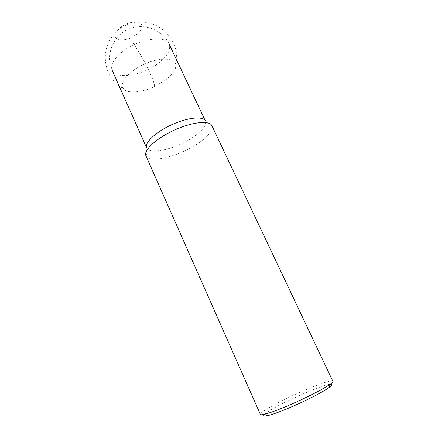 <?xml version="1.0" encoding="UTF-8"?>
<svg xmlns="http://www.w3.org/2000/svg" width="438" height="438" viewBox="0 0 438 438"><rect width="100%" height="100%" fill="white"/><g stroke="black" fill="none" stroke-linecap="round" stroke-linejoin="round"><path stroke-width="0.33" stroke-dasharray="2.19 1.64" d="M164.83 80.526C172.66 74.712 176.3 69.396 175.748 64.572C174.587 57.663 159.273 57.214 143.91 64.309C128.498 71.301 118.835 83.193 123.308 88.58C127.119 93.858 141.671 92.653 154.652 86.461L164.83 80.526M129.418 38.407L137.089 34.224C143.341 28.684 143.85 24.714 138.622 22.305L136.508 21.938C128.569 22.07 121.956 25.097 116.672 31.021L115.566 32.861C112.555 38.922 120.455 41.84 129.418 38.407C138.884 49.489 153.919 78.134 154.652 86.461M264.492 414.375C270.799 407.685 320.928 384.734 330.115 384.334M332.847 381.263C331.331 380.244 323.83 382.456 310.356 387.893C287.815 396.976 258.842 412.191 260.386 414.436M145.931 155.84C148.909 163.812 178.441 156.541 197.138 144.025C208.302 136.579 213.213 130.453 211.877 125.646M145.843 155.61L146.965 153.305L146.637 147.902C149.342 155.222 175.802 148.904 192.463 137.609C202.356 130.913 206.67 125.372 205.411 120.998L209.282 124.775L211.762 125.432M122.339 51.728C113.623 58.862 110.223 65.032 112.133 70.233C115.9 79.93 142.41 75.56 158.091 63.472C167.398 56.31 171.083 49.861 169.161 44.128C165.975 34.712 138.381 38.752 122.339 51.728M136.508 21.938C129.007 23.285 122.394 26.313 116.672 31.021M175.748 64.572C181.195 42.53 161.157 19.956 138.622 22.305M123.308 88.58C103.083 78.298 99.037 48.437 115.566 32.861M169.161 44.128C162.246 29.209 142.996 22.365 127.923 29.395C112.752 36.212 105.355 55.259 112.133 70.233"/><path stroke-width="0.66" d="M330.115 384.334C332.524 384.137 332.201 385.183 329.146 387.471C322.675 392.388 300.244 403.601 283.315 410.291C276.323 413.061 271.051 414.863 267.503 415.689C263.78 416.511 262.773 416.073 264.492 414.375M281.18 408.501C299.258 401.323 323.293 389.344 330.159 384.186C332.174 382.719 333.072 381.744 332.847 381.263L211.762 125.432C209.14 120.149 191.855 122.065 174.094 130.239C156.3 138.342 143.56 150.174 145.843 155.61L260.386 414.436C260.605 414.923 261.929 414.879 264.355 414.315C268.105 413.417 273.712 411.479 281.18 408.501M169.161 44.128L205.411 120.998C203.281 115.9 187.628 117.406 171.597 124.786C155.534 132.101 144.168 142.963 146.637 147.902L112.133 70.233M329.146 387.471L330.159 384.186M267.503 415.689L264.355 414.315"/></g></svg>

